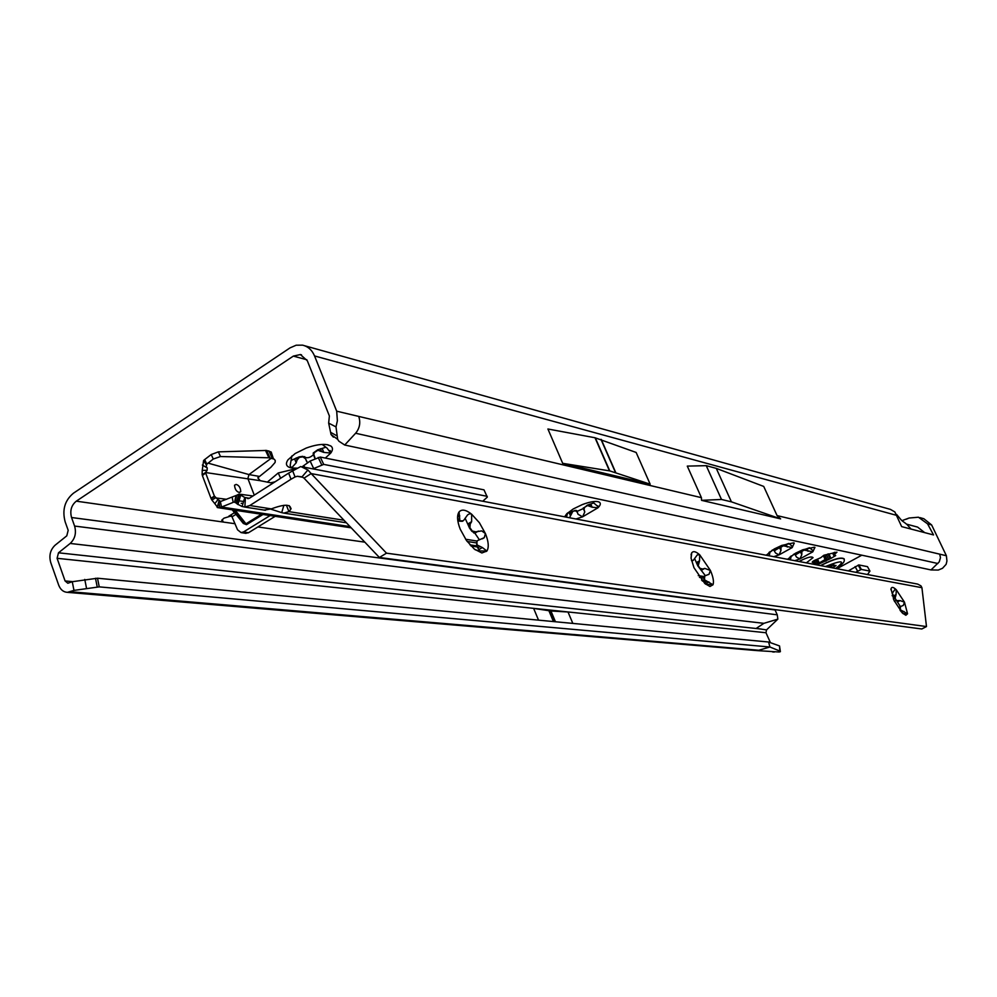 <?xml version="1.0" encoding="UTF-8"?>
<svg xmlns="http://www.w3.org/2000/svg" width="997" height="997" viewBox="0 0 997 997"><rect width="100%" height="100%" fill="white"/><g stroke="black" fill="none" stroke-linecap="round" stroke-linejoin="round"><path stroke-width="1.5" d="M325.309 458.059L330.73 453.087C332.986 450.046 333.035 447.69 330.879 446.02L327.701 444.749C322.131 443.777 314.977 444.886 306.216 448.064L295.137 453.56L287.996 459.804C285.117 464.091 286.276 466.82 291.473 467.992L297.605 468.204M291.224 460.365L299.15 456.888L302.702 456.339L304.97 457.299C307.687 458.346 310.503 457.473 313.432 454.669L313.22 453.012L317.744 449.772L325.707 447.304M322.168 444.45L327.004 448.052L330.73 453.087L323.738 452.376L317.943 450.283L314.404 452.551L313.781 454.433L315.002 457.972L313.469 454.084M575.967 518.988L582.584 516.845L597.938 507.809C600.568 505.155 601.017 503.261 599.284 502.127L597.926 501.641C594.324 501.042 589.102 502.039 582.273 504.607L573.25 508.956L566.745 513.779L564.626 516.82M577.001 511.436L583.332 508.545L587.37 505.13L593.851 502.924M593.551 502.75L598.262 506.875L597.938 507.809L592.143 507.199L587.557 505.541L584.529 507.323L584.018 509.479L584.778 511.922L582.584 516.845L577.986 514.203L577.375 512.284L575.493 510.776L572.889 511.274L569.499 517.755M773.784 556.675L779.031 554.893L792.179 547.602L794.26 543.066L793.6 542.842L781.685 545.446L774.22 548.986L766.182 555.229M774.794 550.494L783.43 545.371L788.801 543.427M788.951 543.515L792.503 546.543L792.179 547.602L783.393 545.808L781 547.154L780.938 550.618L779.031 554.893L775.591 553.036L773.697 550.008L771.765 550.431M794.796 560.675L799.918 558.931L812.804 551.827L814.948 547.415L814.35 547.216L802.809 549.771L795.506 553.223L787.543 559.305M795.805 554.644L804.255 549.646L809.514 547.739M809.689 547.852L813.141 550.768L812.804 551.827L804.218 550.07L801.875 551.391L801.787 554.768L799.918 558.931L796.591 557.173L794.746 554.17L793.276 554.519M815.347 564.601L819.559 563.704L831 558.382L835.698 555.566L833.716 555.229L836.969 552.164L823.883 555.229L820.73 557.722L814.138 560.576L812.194 562.221L814.262 562.47L812.729 564.103M825.89 561.174L823.734 556.5L828.283 553.871M235.267 510.29L245.972 523.799L243.667 522.266L243.33 523.462L246.471 524.671L262.959 514.489M270.1 515.561L243.517 531.962L241.05 532.585L237.535 529.781L231.603 515.823L223.939 518.191L221.745 520.284L223.191 522.042L235.068 523.724M806.361 562.881L813.053 557.647C811.782 556.189 807.57 557.223 800.417 560.763L799.133 561.51M819.26 562.931L825.13 559.529M567.106 513.43L575.319 510.377L576.627 510.539L577.126 511.71M772.613 549.908L774.445 549.733L774.756 550.481M794.21 553.958L795.768 554.606M238.221 517.107L239.417 516.994M336.699 411.188L314.541 355.941C312.024 350.022 308.011 346.433 302.527 345.149L296.184 345.211L290.052 347.866L73.442 493.203C64.793 500.382 62.026 509.916 65.141 521.78L68.182 530.317L66.787 535.838L55.109 545.197C50.299 549.783 48.841 555.553 50.722 562.495L58.686 585.102C60.456 589.663 63.359 592.081 67.385 592.343L73.977 590.398L72.27 581.712L67.833 583.245L65.079 580.952L57.091 558.308L58.487 552.799L70.176 543.452C75.037 538.829 76.507 533.034 74.601 526.067L71.547 517.518C69.753 510.726 71.335 505.28 76.295 501.167L293.33 356.103L300.384 354.546L307.313 360.74L329.371 415.936L328.661 423.127L336.001 426.903L337.372 420.771L336.699 411.188L701.427 497.665L687.282 466.11L706.25 465.661L716.282 468.378L763.714 486.424L777.074 515.599L780.626 518.876L701.552 500.344L701.427 497.665M304.484 345.697L890.396 509.38L894.845 511.935L901.649 526.615L933.541 534.94L927.559 523.836L918.449 517.219L909.077 518.029L906.261 519.225M275.147 516.334L248.465 532.759L245.436 533.295M836.982 568.714L861.807 555.192M650.156 484.181L636.136 452.451L595.01 437.758L547.914 428.997L562.694 463.331L650.156 484.181L609.778 470.908L562.694 463.331M358.758 416.422C360.74 422.703 359.693 428.311 355.617 433.246L344.725 445.023L931.011 569.935L939.261 561.834L940.47 557.659L939.697 554.158L946.39 555.74L931.634 524.958L923.833 518.727L919.919 517.63M57.091 558.308L765.983 632.746L766.519 629.905L756.262 628.384L763.901 623.324L777.859 619.125L777.249 614.825L774.906 609.616M766.519 629.905L777.859 619.125M765.983 632.746L770.432 642.666M99.239 586.872L769.908 647.003L779.828 651.066L780.364 651.677L779.193 652.001L757.458 650.63L769.908 647.003L768.6 642.018L97.519 578.223L99.239 586.872L73.977 590.398M946.39 555.74L946.938 560.987L946.141 564.314L942.514 568.29L938.277 570.06L931.011 569.935M228.961 516.022L232.089 516.483M538.542 620.146L533.632 608.394L550.743 610.974L568.003 611.996L533.632 608.394M572.826 623.412L568.003 611.996M756.623 650.567L757.458 650.63M97.519 578.223L72.27 581.712M924.68 532.622L917.601 527.089L906.423 524.11M911.059 529.071L906.971 524.472C900.453 519.25 903.855 523.188 896.615 514.452M336.001 426.903L337.647 439.316L338.905 441.21L344.725 445.023M333.397 437.16L331.054 434.542L328.661 423.127M330.593 432.324L337.111 435.926M779.828 651.066L779.517 645.931L768.6 642.018M779.517 645.931L780.352 651.39M780.626 518.876L731.412 501.84L721.492 499.46L701.552 500.344M721.492 499.46L706.25 465.661M731.412 501.84L716.282 468.378M233.996 510.103L236.314 513.143L234.432 512.707L232.276 509.841M234.046 510.103L243.667 522.266L236.314 513.143L235.99 514.34L234.432 512.707L229.198 515.972M791.257 555.852L790.185 559.803M770.045 551.59L768.999 555.765M566.433 517.169L567.654 512.919M307.537 462.969L305.543 458.77L302.901 456.825L299.337 457.386L297.031 460.103L296.171 462.832L291.473 467.992L290.152 465.624L291.897 455.916M844.172 558.856C841.256 556.887 833.816 558.893 821.84 564.875L820.556 565.586M844.297 559.317C842.029 556.874 834.564 558.769 821.902 565.025L820.818 565.635M828.283 567.056L833.991 564.863L833.542 565.511L836.072 565.473L832.657 567.891M457.561 517.431L459.056 511.96L459.904 520.908L463.406 520.733L467.668 514.801L469.861 513.692L471.643 514.203C465.935 509.691 461.736 508.944 459.056 511.96C456.763 515.449 457.149 521.182 460.215 529.17L466.496 540.548L474.41 549.16L481.875 552.974L486.91 551.029L479.956 550.942L475.208 549.783M457.71 520.01L459.455 521.182L462.421 521.294M471.643 514.203L471.631 521.668L470.198 524.073L469.948 527.737L472.254 530.99L475.731 531.837L481.75 530.89L485.427 533.569L479.395 522.727L471.643 514.203M465.138 518.266L469.5 528.011L471.818 531.251L474.859 533.158L479.358 539.726M691.457 560.376L693.227 560.426L697.314 554.868L699.695 554.781C695.607 551.229 692.853 550.743 691.444 553.31L691.071 558.208L693.974 567.717L704.842 583.544L709.976 586.485L713.017 584.765L705.602 584.18M691.046 554.668L691.694 553.21L691.071 558.233M691.519 560.638L692.666 560.65M699.695 554.781L699.558 560.812L698.236 565.748L700.031 568.352L702.748 569.025L704.754 568.402L710.387 570.409L699.695 554.781M694.622 558.557L697.863 565.96L705.328 575.63M896.079 594.561L895.057 598.499L896.428 600.58L900.067 600.593L904.478 602.176L903.282 605.453L900.49 606.525L900.316 609.728L907.557 613.791L904.478 602.176L896.266 589.763L896.079 594.561L893.599 595.882L892.327 593.203L894.795 589.688L896.266 589.763C893.374 586.996 891.63 586.685 891.019 588.828L894.047 600.468L902.372 613.018L905.849 615.274L907.557 613.791L903.095 613.691M891.069 588.654L890.919 589.738M283.896 505.292L281.702 512.632L270.823 509.155M239.193 492.418C236.414 491.621 234.856 489.215 234.544 485.19L236.139 484.417C238.944 485.227 240.489 487.633 240.775 491.646L239.193 492.418M252.964 495.97L238.906 494.088L244.776 497.478L242.097 506.501L236.875 503.772L239.542 494.799M379.396 557.485L921.826 628.982L926.487 626.552L386.5 553.173L379.396 557.485L303.998 478.149L311.151 473.587L307.923 469.973L300.758 466.534L288.644 473.114L249.412 498.251L244.776 497.478M245.412 497.727L244.863 507.024L249.836 505.529L291.024 479.221L288.644 473.114M292.644 470.808L295.062 476.952L291.024 479.221M244.863 507.024L242.097 506.501M264.168 510.078L271.334 508.894C284.781 503.884 291.249 504.071 290.725 509.43L288.893 511.635L286.401 505.192M307.923 469.973L302.041 476.84L297.243 476.279L302.889 477.314M295.062 476.952L297.243 476.279M302.041 466.795L917.664 584.092L920.954 585.85L921.926 587.694L311.151 473.587L386.5 553.173M273.415 458.757L271.196 452.027L266.573 450.445L218.343 451.865L220.487 456.539L213.271 459.019L206.815 464.203L206.167 466.571L207.226 467.892L207.114 470.322L202.241 470.372L202.142 474.746L205.544 472.516L202.379 475.569L210.978 498.301L214.392 496.095L217.982 499.597L214.829 503.659L217.433 507.211L217.982 505.629M218.231 504.507L217.358 507.386M217.982 499.597L219.764 500.768L218.804 501.416L219.826 507.535L217.159 507.386L218.667 502.226M226.618 499.298L215.364 497.877L211.925 500.095L214.829 503.659M207.114 470.322L205.544 472.516L260.254 480.691L257.787 477.85L270.848 467.319L275.122 462.421L275.259 460.502L274.125 459.106L268.928 457.785L220.487 456.539M202.241 470.372L203.6 460.514L204.697 459.555L206.815 464.203M204.834 466.509L202.628 465.238M238.906 494.088L236.164 502.999L234.719 502.338L236.837 495.21L220.374 501.578L221.521 507.037L219.826 507.535M202.379 475.569L205.669 472.964M214.392 496.095L205.781 473.338M211.925 500.095L210.978 498.301M350.047 526.603L221.521 507.037L233.223 502.363L232.102 497.104M206.927 467.755L202.366 465.038M206.317 464.901L203.6 460.514M258.846 476.329L248.988 474.572L247.879 478.535L254.26 495.135M213.271 459.019L211.227 454.545L204.697 459.555M892.116 595.707L893.324 595.072M894.546 598.387L893.362 598.935M894.446 601.316L895.967 600.506M344.002 520.247L288.893 511.635L283.883 513.119L281.702 512.632M236.164 502.999L236.875 503.772M238.781 494.188L236.837 495.21M234.719 502.338L236.613 502.899M236.052 495.534L234.544 502.276M219.764 500.768L219.465 501.578L220.374 501.578M272.056 482.66L274.001 482.074L270.723 482.785L260.254 480.691M274.001 482.074L275.334 481.651M267.271 482.187L278.213 472.989L280.656 478.236M211.227 454.545L218.343 451.865M207.962 463.094L248.976 474.572L271.259 458.259M858.853 564.938L861.346 569.424L869.957 571.107L867.49 566.657L858.853 564.938L848.347 570.882M861.346 569.424L855.675 572.278M482.76 501.229L487.309 497.129L483.994 489.851L320.236 457.05L323.713 464.39L487.221 496.332M320.236 457.05L310.129 461.038L302.091 466.808M323.713 464.39L312.946 468.877M867.515 574.534L869.957 571.107M297.206 468.416L278.213 472.989M303.998 478.149L302.041 476.84M477.089 540.972L476.616 545.209L479.594 550.855M704.43 576.204L703.695 576.528L704.069 579.955L706.462 584.416M893.599 595.882L900.378 606.587M900.229 606.712L899.468 607.073L900.241 610.625M926.487 626.552L921.926 587.694M486.91 551.029C489.078 547.341 488.592 541.521 485.427 533.569L484.243 537.695L477.438 540.636L476.828 542.032L477.052 544.948L482.336 547.527L486.91 551.029L486.062 551.528M713.017 584.765C714.051 581.675 713.179 576.889 710.387 570.409L709.066 574.222L704.754 575.942L704.455 579.755L713.017 584.765M320.398 448.762L321.258 450.918M589.464 504.308L590.224 506.052M785.125 544.698L785.786 546.144M805.912 548.998L806.561 550.394M812.68 561.548L813.103 562.458M825.042 555.379L827.211 560.065M827.934 553.971L830.09 558.644M222.256 519.562L223.191 522.042L76.295 501.167M232.201 516.695L235.99 514.34L243.33 523.462M293.33 356.103L306.864 359.755M364.827 542.156L257.887 526.964M777.074 515.599L939.697 554.158M927.559 523.836L931.634 524.958M314.541 355.941L897.101 515.499M355.617 433.246L937.89 563.529M761.434 629.07L58.487 552.799M74.601 526.067L777.249 614.825M71.547 517.518L775.055 609.977M70.176 543.452L763.901 623.324M72.631 581.637L65.079 580.952M70.563 591.744L759.527 650.318M84.77 579.419L86.49 588.093M95.488 578.26L97.208 586.921M553.622 621.58L549.098 610.8M553.447 621.567L548.923 610.775M555.267 621.742L550.743 610.974M555.454 621.754L550.93 610.987M595.01 437.758L609.466 470.846M595.321 437.833L609.778 470.908M600.967 439.353L615.373 472.266M601.241 439.44L615.648 472.341M248.465 532.759L243.517 531.962M246.471 524.671L245.972 523.799L261.426 514.253M834.875 552.226L835.486 553.547M833.941 552.575L834.639 554.058M833.081 552.961L833.903 554.731M832.744 553.123L833.716 555.229M829.13 554.344L831 558.382M826.451 554.619L828.607 559.292M824.021 556.114L826.189 560.788M817.552 559.217L819.484 563.43M816.892 559.417L818.736 563.43M815.708 559.828L817.503 563.716M814.325 560.476L816.057 564.24M814.163 562.719L814.985 564.526M813.24 561.124L813.801 562.358M806.885 548.774L808.044 551.304M800.753 551.84L801.389 553.248M800.628 552.238L801.787 554.768M790.235 556.613L790.92 558.121M786.135 544.487L787.318 547.079M779.866 547.627L780.526 549.06M779.754 548.026L780.938 550.618M768.999 552.363L769.759 554.045M590.785 504.058L592.143 507.199M583.32 507.934L584.068 509.679M583.332 508.458L584.691 511.598M570.396 511.735L571.144 513.48M569.088 512.495L570.434 515.648M322.205 448.476L323.738 452.376M313.195 453.386L314.055 455.542M304.97 457.299L306.503 461.2M304.696 456.601L305.543 458.77M296.171 457.947L297.031 460.103M294.651 458.919L296.171 462.832M831.76 567.729L831.012 566.146M834.751 565.561L835.1 566.284M834.103 566.832L833.205 564.938M830.152 567.418L829.828 566.645M831.311 567.642L830.675 566.296M835.685 568.477C845.979 560.376 842.577 559.728 825.466 566.52M459.779 515.91L457.598 517.231M471.631 521.668L468.154 523.761M699.558 560.812L696.591 562.482M247.43 498.5L248.403 498.612M469.936 544.861L476.691 545.882M701.576 580.117L704.181 580.516M214.567 496.481L211.152 498.699M291.099 508.545L290.326 508.42M249.836 505.529L271.334 508.894M465.611 539.252L476.815 541.01M698.274 575.63L703.77 576.49M236.501 503.261L239.168 494.3M237.186 502.725L238.395 502.912M271.782 482.71L273.253 482.972M268.841 450.893L272.368 458.47M266.573 450.445L270.062 457.935M265.476 450.37L268.928 457.785M860.673 569.611L858.193 565.125M857.557 571.082L855.077 566.583M318.205 457.449L321.682 464.789M310.129 461.038L313.606 468.391M303.873 465.699L304.633 467.294M235.878 502.476L236.713 502.55M237.224 502.6L238.457 502.712M235.304 500.394L237.286 500.644M237.785 500.706L243.592 501.441M904.005 611.435L901.911 612.544M902.185 610.962L901.026 611.572M900.067 600.593L897.587 601.901M898.521 601.104L897.15 601.839M895.231 596.131L893.86 596.867M708.904 581.874L705.926 583.532M706.661 581.276L705.004 582.198M704.754 568.402L701.788 570.072M702.748 569.025L701.09 569.948M698.448 562.769L696.803 563.704M459.418 518.515L457.673 519.574M482.336 547.527L478.834 549.609M479.607 546.805L477.663 547.964M478.336 531.077L474.859 533.158M475.731 531.837L473.799 532.996M470.198 524.073L468.266 525.245M300.384 354.546L301.518 354.857M757.371 650.63L67.385 592.343M902.011 520.633L909.015 518.054M337.647 439.316L331.054 434.53M774.258 652.05L772.463 651.888M245.997 533.383L241.05 532.585M233.797 510.065L244.327 523.014L234.108 510.115M832.682 553.148L833.691 555.329M813.552 560.925L814.225 562.395M795.469 553.896L795.855 554.743M774.445 549.733L774.843 550.593M793.6 542.842L794.26 543.066M597.826 505.878L598.262 506.875M583.332 507.872L584.018 509.479M583.332 508.545L584.778 511.922M597.789 501.616L599.284 502.127M330.119 450.507L330.954 452.601M313.22 453.012L313.781 454.433M313.432 454.669L314.915 458.421M326.929 444.612L330.879 446.02M832.42 567.854L831.448 565.922M835.835 568.502C842.029 564.825 844.82 561.922 844.21 559.791M218.056 507.685L351.231 527.849M470.983 545.982L477.04 546.904M702.349 581.014L704.505 581.338M240.775 491.646L239.554 492.431M218.804 501.416L217.496 507.61M289.255 505.653L290.725 509.43M237.909 504.569L240.589 495.571M244.302 506.999L265.389 510.265M283.883 513.119L346.433 522.802M467.182 541.471L476.479 542.916M699.495 577.413L703.77 578.073M237.199 502.687L238.408 502.874M242.994 503.46L241.187 503.311M900.478 606.537L899.468 607.073M704.754 575.942L703.695 576.528M709.066 574.222L708.369 574.621M477.438 540.636L476.491 541.197M484.243 537.695L482.448 538.779"/></g></svg>
